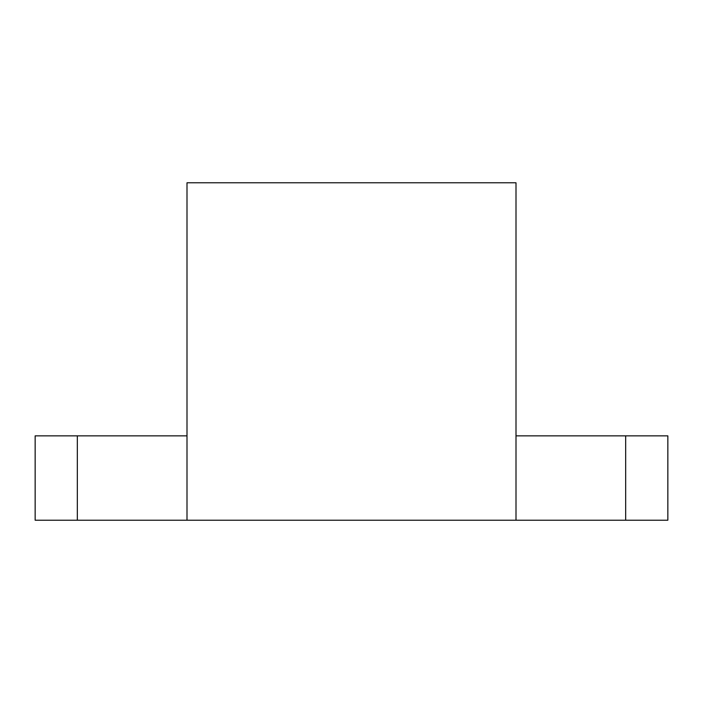 <?xml version="1.0" encoding="UTF-8"?>
<svg xmlns="http://www.w3.org/2000/svg" width="703" height="703" viewBox="0 0 703 703"><rect width="100%" height="100%" fill="white"/><g stroke="black" fill="none" stroke-linecap="round" stroke-linejoin="round"><path stroke-width="1.05" d="M35.15 520.22L77.33 520.22L77.33 435.86L35.15 435.86L35.15 520.22M186.998 435.86L77.33 435.86M667.85 435.86L667.85 520.22L667.85 435.86L516.002 435.86M625.67 435.86L625.67 520.22L667.85 520.22M625.67 520.22L516.002 520.22L516.002 182.78L186.998 182.78L186.998 520.22L77.33 520.22M516.002 520.22L186.998 520.22M186.998 182.78L516.002 182.78"/></g></svg>
